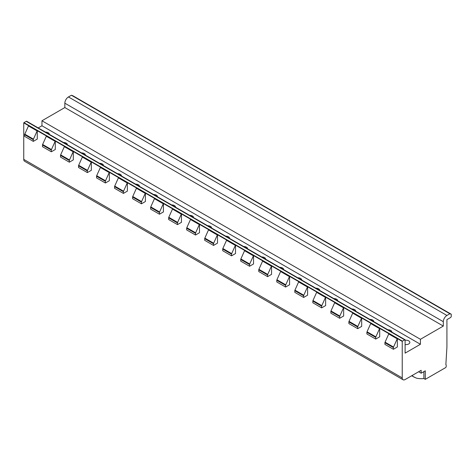<?xml version="1.0" encoding="UTF-8"?>
<svg xmlns="http://www.w3.org/2000/svg" width="475" height="475" viewBox="0 0 475 475"><rect width="100%" height="100%" fill="white"/><g stroke="black" fill="none" stroke-linecap="round" stroke-linejoin="round"><path stroke-width="0.71" d="M403.073 379.757L24.593 161.245A4.079 2.357 120 0 1 23.75 159.38L23.75 122.883L28.619 125.691A1.021 0.588 120 0 0 28.47 125.958L24.783 134.164A1.021 0.588 120 0 0 24.653 134.716L24.653 136.384L33.303 141.378L37.27 139.086L37.27 130.684L46.461 135.993A1.021 0.588 120 0 0 46.312 136.26L42.625 144.465A1.021 0.588 120 0 0 42.495 145.018L42.495 146.686L51.324 151.78L55.29 149.494L55.29 141.093L64.481 146.401A1.021 0.588 120 0 0 64.333 146.662L60.646 154.874A1.021 0.588 120 0 0 60.515 155.426L60.515 157.088L69.35 162.189L73.31 159.897L73.31 151.495L82.502 156.803A1.021 0.588 120 0 0 82.353 157.071L78.672 165.276A1.021 0.588 120 0 0 78.541 165.828L78.541 167.497L87.37 172.591L91.337 170.305L91.337 161.904L100.528 167.212A1.021 0.588 120 0 0 100.379 167.473L96.692 175.685A1.021 0.588 120 0 0 96.562 176.237L96.562 177.899L105.391 183L109.357 180.708L109.357 172.306L118.548 177.614A1.021 0.588 120 0 0 118.4 177.882L114.712 186.087A1.021 0.588 120 0 0 114.582 186.639L114.582 188.308L123.417 193.402L127.383 191.116L127.383 182.715L136.574 188.023A1.021 0.588 120 0 0 136.426 188.284L132.739 196.496A1.021 0.588 120 0 0 132.608 197.048L132.608 198.71L141.437 203.811L145.403 201.519L145.403 193.117L154.595 198.425A1.021 0.588 120 0 0 154.446 198.692L150.759 206.898A1.021 0.588 120 0 0 150.628 207.45L150.628 209.119L159.463 214.213L163.424 211.927L163.424 203.526L172.621 208.834A1.021 0.588 120 0 0 172.473 209.095L168.785 217.307A1.021 0.588 120 0 0 168.655 217.859L168.655 219.521L177.484 224.622L181.45 222.33L181.45 213.928L190.641 219.236A1.021 0.588 120 0 0 190.493 219.503L186.806 227.709A1.021 0.588 120 0 0 186.675 228.261L186.675 229.93L195.504 235.024L199.47 232.738L199.47 224.337L208.662 229.645A1.021 0.588 120 0 0 208.513 229.906L204.832 238.118A1.021 0.588 120 0 0 204.701 238.67L204.701 240.332L213.53 245.433L217.497 243.141L217.497 234.739L226.688 240.047A1.021 0.588 120 0 0 226.539 240.314L222.852 248.52A1.021 0.588 120 0 0 222.722 249.072L222.722 250.741L231.551 255.835L235.517 253.549L235.517 245.148L244.708 250.45A1.021 0.588 120 0 0 244.56 250.717L240.873 258.928A1.021 0.588 120 0 0 240.742 259.481L240.742 261.143L249.577 266.243L253.543 263.952L253.543 255.55L262.734 260.858A1.021 0.588 120 0 0 262.586 261.125L258.899 269.331A1.021 0.588 120 0 0 258.768 269.883L258.768 271.546L267.597 276.646L271.563 274.36L271.563 265.958L280.755 271.261A1.021 0.588 120 0 0 280.606 271.528L276.919 279.733A1.021 0.588 120 0 0 276.788 280.292L276.788 281.954L285.623 287.054L289.584 284.762L289.584 276.361L298.775 281.669A1.021 0.588 120 0 0 298.627 281.936L294.945 290.142A1.021 0.588 120 0 0 294.815 290.694L294.815 292.357L303.644 297.457L307.61 295.171L307.61 286.769L316.801 292.072A1.021 0.588 120 0 0 316.653 292.339L312.966 300.544A1.021 0.588 120 0 0 312.835 301.103L312.835 302.765L321.664 307.865L325.63 305.573L325.63 297.172L334.822 302.48A1.021 0.588 120 0 0 334.673 302.747L330.986 310.953A1.021 0.588 120 0 0 330.855 311.505L330.855 313.168L339.69 318.268L343.657 315.982L343.657 307.58L352.848 312.883A1.021 0.588 120 0 0 352.699 313.15L349.012 321.355A1.021 0.588 120 0 0 348.882 321.907L348.882 323.576L357.711 328.676L361.677 326.384L361.677 317.983L370.868 323.291A1.021 0.588 120 0 0 370.72 323.558L367.032 331.764A1.021 0.588 120 0 0 366.902 332.316L366.902 333.978L375.737 339.079L379.697 336.793L379.697 328.391L388.888 333.693A1.021 0.588 120 0 0 388.74 333.961L385.059 342.166A1.021 0.588 120 0 0 384.928 342.718L384.928 344.387L393.395 349.279L397.361 346.988L397.361 338.586L402.23 341.394L402.23 377.892A4.079 2.357 120 0 0 403.073 379.757A4.079 2.357 120 0 0 405.11 379.555L421.153 370.298L421.153 373.207L418.629 371.753M411.659 375.772L416.308 378.112A13.252 7.653 0 0 0 423.89 378.539L425.297 379.347L445.485 367.697A1.021 0.588 120 0 0 446.203 366.445L446.203 365.198A1.021 0.588 120 0 0 445.995 364.729A1.021 0.588 120 0 0 445.859 364.687L446.928 346.922L446.928 319.622L450.532 317.537A1.021 0.588 120 0 0 451.25 316.291L451.25 314.213L72.77 95.701L71.398 95.243L68.448 96.948A5.1 2.945 120 0 0 64.843 103.188L64.843 107.558L41.954 120.775L41.954 125.768L38.214 127.929M41.954 125.768L420.428 344.28L405.11 353.127L405.11 339.75L26.636 121.238A1.021 0.588 120 0 0 26.22 121.327L23.964 122.627A1.021 0.588 120 0 0 23.75 122.883M55.29 141.093A1.021 0.588 120 0 0 55.142 141.36L51.454 149.566A1.021 0.588 120 0 0 51.324 150.118L51.324 151.78M73.31 151.495A1.021 0.588 120 0 0 73.162 151.762L69.481 159.968A1.021 0.588 120 0 0 69.35 160.526L69.35 162.189M91.337 161.904A1.021 0.588 120 0 0 91.188 162.171L87.501 170.377A1.021 0.588 120 0 0 87.37 170.929L87.37 172.591M109.357 172.306A1.021 0.588 120 0 0 109.208 172.573L105.521 180.779A1.021 0.588 120 0 0 105.391 181.331L105.391 183M127.383 182.715A1.021 0.588 120 0 0 127.235 182.982L123.548 191.188A1.021 0.588 120 0 0 123.417 191.74L123.417 193.402M145.403 193.117A1.021 0.588 120 0 0 145.255 193.384L141.568 201.59A1.021 0.588 120 0 0 141.437 202.142L141.437 203.811M163.424 203.526A1.021 0.588 120 0 0 163.275 203.793L159.594 211.998A1.021 0.588 120 0 0 159.463 212.551L159.463 214.213M181.45 213.928A1.021 0.588 120 0 0 181.302 214.195L177.614 222.401A1.021 0.588 120 0 0 177.484 222.953L177.484 224.622M199.47 224.337A1.021 0.588 120 0 0 199.322 224.598L195.635 232.809A1.021 0.588 120 0 0 195.504 233.362L195.504 235.024M217.497 234.739A1.021 0.588 120 0 0 217.348 235.006L213.661 243.212A1.021 0.588 120 0 0 213.53 243.764L213.53 245.433M235.517 245.148A1.021 0.588 120 0 0 235.368 245.409L231.681 253.62A1.021 0.588 120 0 0 231.551 254.172L231.551 255.835M253.543 255.55A1.021 0.588 120 0 0 253.395 255.817L249.708 264.023A1.021 0.588 120 0 0 249.577 264.575L249.577 266.243M271.563 265.958A1.021 0.588 120 0 0 271.415 266.22L267.728 274.431A1.021 0.588 120 0 0 267.597 274.983L267.597 276.646M289.584 276.361A1.021 0.588 120 0 0 289.435 276.628L285.754 284.834A1.021 0.588 120 0 0 285.623 285.386L285.623 287.054M307.61 286.769A1.021 0.588 120 0 0 307.462 287.031L303.774 295.242A1.021 0.588 120 0 0 303.644 295.794L303.644 297.457M325.63 297.172A1.021 0.588 120 0 0 325.482 297.439L321.795 305.645A1.021 0.588 120 0 0 321.664 306.197L321.664 307.865M343.657 307.58A1.021 0.588 120 0 0 343.508 307.842L339.821 316.053A1.021 0.588 120 0 0 339.69 316.605L339.69 318.268M361.677 317.983A1.021 0.588 120 0 0 361.528 318.25L357.841 326.456A1.021 0.588 120 0 0 357.711 327.008L357.711 328.676M379.697 328.391A1.021 0.588 120 0 0 379.549 328.652L375.867 336.864A1.021 0.588 120 0 0 375.737 337.416L375.737 339.079M37.27 130.684A1.021 0.588 120 0 0 37.121 130.952L33.434 139.157A1.021 0.588 120 0 0 33.303 139.715L33.303 141.378M397.361 338.586A1.021 0.588 120 0 0 397.213 338.853L393.526 347.059A1.021 0.588 120 0 0 393.395 347.611L393.395 349.279M23.964 122.627L402.438 341.145A1.021 0.588 120 0 0 402.23 341.394M405.11 339.75A1.021 0.588 120 0 0 404.694 339.839L402.438 341.145M45.44 132.097A3.824 2.209 180 0 1 49.382 134.3A3.824 2.209 180 0 1 49.376 134.372M63.46 142.5A3.824 2.209 180 0 1 67.403 144.709A3.824 2.209 180 0 1 67.403 144.774M81.48 152.908A3.824 2.209 180 0 1 85.429 155.111A3.824 2.209 180 0 1 85.423 155.183M99.507 163.311A3.824 2.209 180 0 1 103.449 165.52A3.824 2.209 180 0 1 103.449 165.585M117.527 173.719A3.824 2.209 180 0 1 121.469 175.922A3.824 2.209 180 0 1 121.469 175.993M135.553 184.122A3.824 2.209 180 0 1 139.496 186.331A3.824 2.209 180 0 1 139.496 186.396M153.573 194.53A3.824 2.209 180 0 1 157.516 196.733A3.824 2.209 180 0 1 157.516 196.804M171.594 204.933A3.824 2.209 180 0 1 175.542 207.142A3.824 2.209 180 0 1 175.536 207.207M189.62 215.341A3.824 2.209 180 0 1 193.562 217.544A3.824 2.209 180 0 1 193.562 217.615M207.64 225.744A3.824 2.209 180 0 1 211.583 227.953A3.824 2.209 180 0 1 211.583 228.018M225.667 236.152A3.824 2.209 180 0 1 229.609 238.355A3.824 2.209 180 0 1 229.609 238.426M243.687 246.555A3.824 2.209 180 0 1 247.629 248.763A3.824 2.209 180 0 1 247.629 248.829M261.713 256.957A3.824 2.209 180 0 1 265.656 259.166A3.824 2.209 180 0 1 265.65 259.237M279.733 267.366A3.824 2.209 180 0 1 283.676 269.574A3.824 2.209 180 0 1 283.676 269.64M297.754 277.768A3.824 2.209 180 0 1 301.702 279.977A3.824 2.209 180 0 1 301.696 280.048M315.78 288.177A3.824 2.209 180 0 1 319.723 290.379A3.824 2.209 180 0 1 319.723 290.451M333.8 298.579A3.824 2.209 180 0 1 337.743 300.788A3.824 2.209 180 0 1 337.743 300.859M351.827 308.988A3.824 2.209 180 0 1 355.769 311.19A3.824 2.209 180 0 1 355.763 311.262M369.847 319.39A3.824 2.209 180 0 1 373.789 321.599A3.824 2.209 180 0 1 373.789 321.67M387.867 329.798A3.824 2.209 180 0 1 391.816 332.001A3.824 2.209 180 0 1 391.81 332.072M405.11 340.266A3.824 2.209 180 0 1 409.836 342.41A3.824 2.209 180 0 1 408.714 343.971A3.824 2.209 180 0 1 405.11 344.553M41.954 120.775L420.428 339.287L420.428 344.28M64.843 107.558L443.317 326.07L420.428 339.287M71.398 95.243L449.878 313.755L446.928 315.459A5.1 2.945 120 0 0 443.317 321.7L443.317 326.07M451.25 314.213L449.878 313.755M425.297 379.347L425.297 370.815L421.153 373.207M423.89 378.539L423.89 371.628M414.194 377.233L412.377 375.844L412.377 375.363M23.75 159.38L402.23 377.892M42.495 145.018L51.324 150.118M60.515 155.426L69.35 160.526M78.541 165.828L87.37 170.929M96.562 176.237L105.391 181.331M114.582 186.639L123.417 191.74M132.608 197.048L141.437 202.142M150.628 207.45L159.463 212.551M168.655 217.859L177.484 222.953M186.675 228.261L195.504 233.362M204.701 238.67L213.53 243.764M222.722 249.072L231.551 254.172M240.742 259.481L249.577 264.575M258.768 269.883L267.597 274.983M276.788 280.292L285.623 285.386M294.815 290.694L303.644 295.794M312.835 301.103L321.664 306.197M330.855 311.505L339.69 316.605M348.882 321.907L357.711 327.008M366.902 332.316L375.737 337.416M24.653 134.716L33.303 139.715M384.928 342.718L393.395 347.611M42.625 144.465L51.454 149.566M46.312 136.26L55.142 141.36M60.646 154.874L69.481 159.968M64.333 146.662L73.162 151.762M78.672 165.276L87.501 170.377M82.353 157.071L91.188 162.171M96.692 175.685L105.521 180.779M100.379 167.473L109.208 172.573M114.712 186.087L123.548 191.188M118.4 177.882L127.235 182.982M132.739 196.496L141.568 201.59M136.426 188.284L145.255 193.384M150.759 206.898L159.594 211.998M154.446 198.692L163.275 203.793M168.785 217.307L177.614 222.401M172.473 209.095L181.302 214.195M186.806 227.709L195.635 232.809M190.493 219.503L199.322 224.598M204.832 238.118L213.661 243.212M208.513 229.906L217.348 235.006M222.852 248.52L231.681 253.62M226.539 240.314L235.368 245.409M240.873 258.928L249.708 264.023M244.56 250.717L253.395 255.817M258.899 269.331L267.728 274.431M262.586 261.125L271.415 266.22M276.919 279.733L285.754 284.834M280.606 271.528L289.435 276.628M294.945 290.142L303.774 295.242M298.627 281.936L307.462 287.031M312.966 300.544L321.795 305.645M316.653 292.339L325.482 297.439M330.986 310.953L339.821 316.053M334.673 302.747L343.508 307.842M349.012 321.355L357.841 326.456M352.699 313.15L361.528 318.25M367.032 331.764L375.867 336.864M370.72 323.558L379.549 328.652M28.47 125.958L37.121 130.952M24.783 134.164L33.434 139.157M385.059 342.166L393.526 347.059M388.74 333.961L397.213 338.853M26.22 121.327L404.694 339.839M64.843 103.188L443.317 321.7M68.448 96.948L446.928 315.459"/></g></svg>
